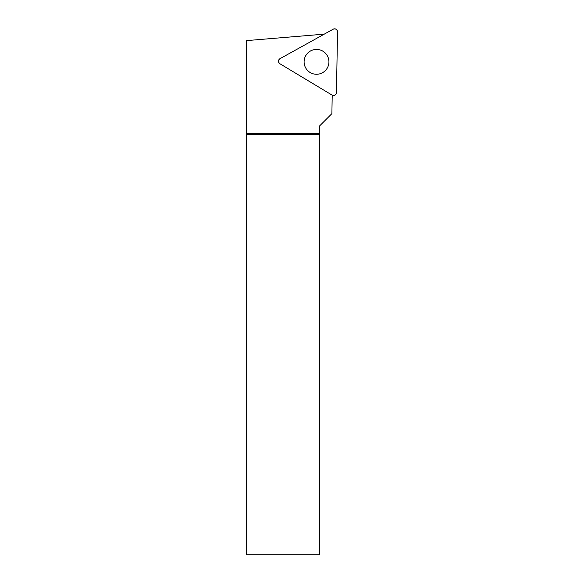<?xml version="1.0" encoding="UTF-8"?>
<svg xmlns="http://www.w3.org/2000/svg" width="584" height="584" viewBox="0 0 584 584"><rect width="100%" height="100%" fill="white"/><g stroke="black" fill="none" stroke-linecap="round" stroke-linejoin="round"><path stroke-width="0.88" d="M336.457 92.608L337.523 31.813A2.927 2.927 0 0 0 333.179 29.2L279.991 58.677A2.927 2.927 0 0 0 279.904 63.744L332.026 95.068A2.927 2.927 0 0 0 336.457 92.608M322.908 51.21A12.417 12.417 0 0 0 305.87 55.458A12.417 12.417 0 0 0 310.119 72.496A12.417 12.417 0 0 0 327.157 68.248A12.417 12.417 0 0 0 322.908 51.21M332.208 95.17L331.887 113.646L319.463 126.078L319.463 134.415L246.477 134.415L246.484 40.617L324.229 34.157M319.463 134.415L319.463 554.8L246.477 554.8L246.477 134.415M319.463 133.451L246.484 133.451M279.904 63.744L332.026 95.068C334.406 95.878 335.888 95.061 336.457 92.608L337.523 31.813C337.034 29.339 335.588 28.47 333.179 29.2L279.991 58.677C278.094 60.335 278.064 62.028 279.904 63.744"/></g></svg>
